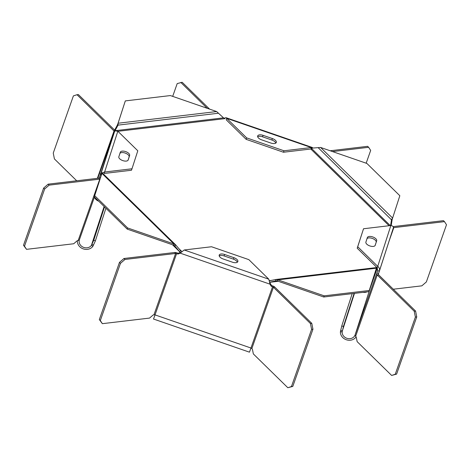 <?xml version="1.0" encoding="UTF-8"?>
<svg xmlns="http://www.w3.org/2000/svg" width="470" height="470" viewBox="0 0 470 470"><rect width="100%" height="100%" fill="white"/><g stroke="black" fill="none" stroke-linecap="round" stroke-linejoin="round"><path stroke-width="0.7" d="M378.591 274.803L377.228 274.962L414.229 311.234L415.592 311.075L378.591 274.803A1.41 0.676 19.4 0 1 378.344 274.216L393.349 227.874L379.402 271.078M356.096 336.861A8.46 7.426 17.9 0 1 346.449 339.792A8.46 7.426 17.9 0 1 340.415 331.732L342.16 331.943A6.698 5.881 -162.1 0 0 347.594 338.506A6.698 5.881 -162.1 0 0 355.097 334.922A3.173 1.522 19.4 0 0 355.643 336.25L355.69 336.291A2.115 1.328 -96.8 0 1 356.354 337.63L357.147 341.643L391.622 375.436L396.604 374.114L416.743 316.915L415.592 311.075M342.16 331.943L343.464 326.397L341.749 326.004L340.415 331.732M355.643 336.25L377.228 274.962A3.173 1.522 -160.6 0 1 376.681 273.64L355.097 334.922L370.031 288.662L376.734 269.633L370.037 288.645A3.173 1.522 19.4 0 0 370.037 288.645A3.173 1.522 19.4 0 0 370.031 288.662A6.698 5.881 17.9 0 1 369.444 289.837M366.917 291.894A6.698 5.881 17.9 0 1 363.075 292.346M393.372 227.198L393.819 227.633L444.467 221.634L446.5 224.748L426.355 281.947L421.86 285.836L393.296 289.22M389.148 240.899L393.819 227.633A1.41 0.676 19.4 0 0 393.366 227.815M377.698 270.614L379.349 271.237C379.872 269.157 379.314 267.518 377.686 266.314L357.723 246.744L363.527 228.755L357.206 248.201L377.169 267.771L377.686 270.661L376.887 272.994L378.55 273.569M376.681 273.64L376.887 272.994M363.527 228.755L390.858 225.518C392.755 225.882 393.584 226.681 393.337 227.921M376.676 240.793L375.219 245.287A4.935 2.362 19.4 0 1 375.213 245.317A4.935 2.362 19.4 0 1 369.831 245.928A4.935 2.362 19.4 0 1 365.895 242.068L367.346 237.573A4.935 2.362 19.4 0 1 367.358 237.544A4.935 2.362 19.4 0 1 372.734 236.933A4.935 2.362 19.4 0 1 376.676 240.793L375.089 245.563M376.981 268.699L390.858 225.518M414.229 311.234L415.386 317.08L416.743 316.915M391.622 375.436L395.241 374.273L415.386 317.08M340.656 330.469L342.372 330.856L354.48 293.368M352.195 293.638L341.749 326.004M354.11 293.409L343.464 326.397M395.241 374.273L396.604 374.114M366.964 238.754A4.935 2.362 -160.6 0 1 372.222 238.39A4.935 2.362 -160.6 0 1 376.159 242.25M357.206 248.201L357.723 246.744M393.108 226.622L443.474 220.659L444.467 221.634M209.55 109.099L182.178 82.273L177.196 83.595L172.696 96.373M312.903 148.044L312.256 147.463L311.31 147.545L226.716 118.328L226.199 119.785L246.168 139.355L246.68 137.898L226.716 118.328L225.994 117.67L224.09 118.264M246.168 139.355L283.475 152.239L310.799 149.008L311.31 147.545L283.986 150.782L246.68 137.898M263.053 135.337L272.383 138.562A4.935 2.362 19.4 0 1 276.319 142.422A4.935 2.362 19.4 0 1 276.307 142.451A4.935 2.362 19.4 0 1 270.932 143.056L261.602 139.837A4.935 2.362 19.4 0 1 257.666 135.977A4.935 2.362 19.4 0 1 257.678 135.948A4.935 2.362 19.4 0 1 263.053 135.337L262.542 136.799L271.866 140.019A4.935 2.362 -160.6 0 1 275.796 143.086M389.072 225.729L310.799 149.008L311.68 149.125M332.531 151.581L368.639 147.304L367.64 146.329L330.175 150.764M368.639 147.304L370.671 150.418L366.171 163.196M257.672 136.77A4.935 2.362 -160.6 0 1 262.542 136.799M283.475 152.239L283.986 150.782M207.194 108.288L180.815 82.432M100.527 177.542L99.534 177.202L99.329 177.848A1.41 0.676 19.4 0 1 99.329 177.854L99.329 177.848M101.285 175.198L100.333 174.869L99.534 177.202M100.028 179.099A3.173 1.522 -160.6 0 1 99.787 179.141L49.139 185.139L44.638 189.028L24.493 246.221L26.526 249.341L73.714 243.754L76.81 241.081A2.115 1.298 134.4 0 1 78.143 240.429L78.202 240.423A3.173 1.522 19.4 0 0 79.406 239.724A6.698 5.881 -162.1 0 0 79.371 239.835A6.698 5.881 -162.1 0 0 83.108 247.161A6.698 5.881 -162.1 0 0 91.421 245.34L92.913 246.245L95.369 240.91L105.915 208.239M92.913 246.245A8.46 7.426 17.9 0 1 83.161 248.853A8.46 7.426 17.9 0 1 77.409 240.669M79.406 239.724A3.173 1.522 19.4 0 0 79.412 239.706L94.452 197.001L79.406 239.724M78.202 240.423L99.787 179.141L98.794 178.165L48.14 184.164L43.645 188.053L23.5 245.252L26.526 249.341M98.794 178.165A1.41 0.676 19.4 0 0 99.329 177.854M114.927 130.86L117.835 131.218L104.152 173.477L131.477 170.24L131.988 168.777L104.663 172.014L101.573 173.054M100.592 174.27L100.333 174.869L100.545 174.223M117.835 131.218L137.798 150.788L131.988 168.777M118.845 156.739L120.296 152.245A4.935 2.362 19.4 0 1 120.308 152.215A4.935 2.362 19.4 0 1 125.69 151.604A4.935 2.362 19.4 0 1 129.626 155.464L128.175 159.964A4.935 2.362 19.4 0 0 128.175 159.964A4.935 2.362 19.4 0 1 122.782 160.599A4.935 2.362 19.4 0 1 118.845 156.739M114.134 131.118A1.41 0.676 19.4 0 0 114.022 130.995L114.104 132.875M114.639 130.102L78.378 94.564L77.015 94.723L114.022 130.995L97.349 178.336M76.704 180.78L54.408 158.925L53.257 153.085L73.396 95.886L77.015 94.723M98.694 201.166A6.698 5.881 17.9 0 1 94.411 197.118M95.369 240.91L93.777 240.158L91.909 244.353L93.501 245.099M93.777 240.158L104.522 206.876M104.134 206.495L91.421 245.34M119.915 153.426A4.935 2.362 -160.6 0 1 125.173 153.067A4.935 2.362 -160.6 0 1 129.109 156.921L128.04 160.235M24.493 246.221L23.5 245.252M44.638 189.028L43.645 188.053M49.139 185.139L48.14 184.164M376.235 268.793L376.024 269.345L376.282 269.028L377.152 269.563L376.881 268.188L376.317 267.841M269.38 280.825L275.931 279.48L376.076 267.618L376.435 268.182L369.226 290.501L324.165 295.836L277.882 279.85L275.573 279.544L275.849 280.919L269.651 282.206M369.226 290.501L368.815 291.67L323.754 297.005L324.165 295.836M323.754 297.005L277.47 281.019L276.101 280.878M377.152 269.563L375.935 269.727L377.152 269.563M391.187 225.559L392.209 219.208M390.259 225.588L311.275 148.167L320.622 147.463L366.906 163.454L399.829 195.72L392.62 218.045L391.528 219.584L390.594 225.547M102.225 173.148L101.356 173.025L101.314 172.602L114.486 131.794M101.35 175.01L100.292 173.941L101.314 172.602L100.897 173.418M180.856 252.613L179.828 251.938L174.84 246.033L173.501 245.105L127.217 229.119L127.629 227.956L173.912 243.942L175.897 245.117L180.815 250.933M172.566 244.782L179.564 251.644L180.627 250.727L181.961 251.65M102.495 173.125L175.633 244.817L175.897 245.117L174.646 245.828M127.629 227.956L94.705 195.684L101.914 173.365L102.525 173.189M127.217 229.119L94.294 196.854L94.705 195.684M101.356 174.981L100.292 173.941L101.467 174.106L101.502 174.529L94.294 196.854M101.731 173.876L101.502 174.529L101.914 173.365L173.912 243.942L173.501 245.105M115.538 130.642L115.015 130.707L118.046 125.126L117.189 125.396L114.163 130.977L115.015 130.707L114.551 131.629M117.923 131.306L224.907 118.64L223.52 117.858L216.652 111.555L170.369 95.569L125.308 100.903L118.099 123.228L118.046 125.126L218.48 113.229M117.7 124.368L125.308 100.903M117.189 125.396L118.099 123.228L216.652 111.555M277.47 281.019L277.882 279.85L376.435 268.182M392.009 220.318L318.155 147.656M320.622 147.463L392.62 218.045L392.262 219.061M287.822 387.727L292.804 386.405L312.95 329.206L311.792 323.366L274.791 287.094A3.173 1.522 -160.6 0 0 272.806 285.936L271.478 285.478L271.219 286.283L272.547 286.741A1.41 0.676 19.4 0 1 273.428 287.252L310.435 323.524L311.587 329.37L291.441 386.563L287.822 387.727L253.348 353.934L252.555 349.921A2.115 1.328 -96.8 0 0 251.897 348.581L251.85 348.54A1.41 0.676 -160.6 0 0 250.968 348.023L272.547 286.741M123.974 258.494L119.474 262.383L99.329 319.582L102.36 323.671L149.548 318.084L152.638 315.411A2.115 1.298 134.4 0 1 153.972 314.765L175.616 253.471L174.623 252.496L123.974 258.494L124.967 259.469L175.616 253.471A1.41 0.676 19.4 0 1 176.62 253.606L177.954 254.07L180.198 253.154L184.211 249.987L211.535 246.75L248.842 259.64L268.805 279.204L270.027 284.18L271.219 286.283M154.037 314.753A1.41 0.676 -160.6 0 1 155.035 314.894L153.52 319.03L155.018 314.882M153.52 319.03L249.453 352.165L250.968 348.023L155.035 314.894L176.62 253.606M271.478 285.478L270.285 283.381L270.027 284.18L180.198 253.154L180.445 252.408M180.392 252.378L178.212 253.265L177.954 254.07M174.623 252.496A3.173 1.522 -160.6 0 1 176.879 252.807L178.212 253.265M270.285 283.381L269.704 282.493M232.462 262.195L223.138 258.97A4.935 2.362 19.4 0 1 219.202 255.116A4.935 2.362 19.4 0 1 219.208 255.087A4.935 2.362 19.4 0 1 224.589 254.476L233.919 257.695A4.935 2.362 19.4 0 1 237.855 261.555A4.935 2.362 19.4 0 1 237.844 261.584A4.935 2.362 19.4 0 1 232.462 262.195M102.36 323.671L100.322 320.558L120.467 263.359L124.967 259.469M119.474 262.383L120.467 263.359M99.329 319.582L100.322 320.558M219.208 255.903A4.935 2.362 -160.6 0 1 224.078 255.933L233.402 259.158A4.935 2.362 -160.6 0 1 237.332 262.225M292.804 386.405L291.441 386.563M312.95 329.206L311.587 329.37M311.792 323.366L310.435 323.524M377.322 267.965L377.011 268.846L377.322 267.965M271.866 140.019L272.383 138.562M114.028 132.246L97.819 178.277M100.768 173.53L114.04 132.417M129.626 155.464L129.109 156.921M377.14 267.865L376.488 267.941M271.637 280.361L269.334 280.631M276.354 280.86L275.849 280.919M278.228 281.277L269.668 282.294M178.764 248.518L181.949 251.638M174.441 245.64L174.84 246.033M115.808 130.613L223.52 117.858M274.791 287.094L273.428 287.252L251.85 348.54M184.211 249.987L268.805 279.204M224.589 254.476L224.078 255.933M233.402 259.158L233.919 257.695M312.256 147.463L225.994 117.67M269.668 282.311L278.275 281.295M172.508 244.764L179.828 251.938"/></g></svg>
